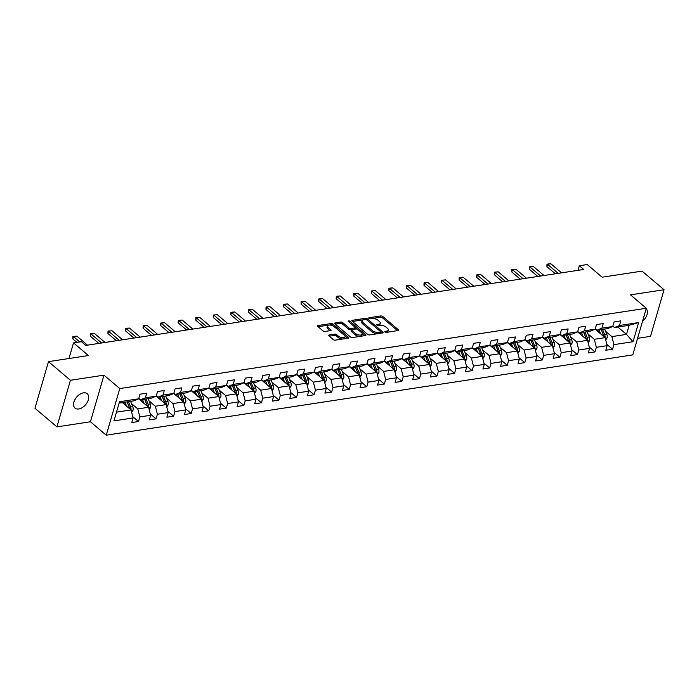 <?xml version="1.0" encoding="UTF-8"?>
<svg xmlns="http://www.w3.org/2000/svg" width="699" height="699" viewBox="0 0 699 699"><rect width="100%" height="100%" fill="white"/><g stroke="black" fill="none" stroke-linecap="round" stroke-linejoin="round"><path stroke-width="1.05" d="M384.931 331.981A1.014 0.463 16.2 0 0 386.302 332.375L398.046 330.583A1.45 0.655 16.2 0 0 398.57 330.26A1.45 0.655 16.2 0 0 398.29 329.683L382.772 316.516A1.45 0.655 16.2 0 0 380.806 315.957L369.072 317.748A1.014 0.463 16.2 0 0 368.696 317.975A1.014 0.463 16.2 0 0 368.897 318.377A1.014 0.463 16.2 0 0 370.278 318.77L371.789 318.543A4.631 2.106 16.2 0 1 378.089 320.343L379.382 321.435A4.631 2.106 16.2 0 1 380.291 323.27A4.631 2.106 16.2 0 1 378.605 324.319L377.084 324.546A1.014 0.463 16.2 0 0 376.717 324.782A1.014 0.463 16.2 0 0 376.91 325.175A1.014 0.463 16.2 0 0 378.29 325.577L379.81 325.341A4.631 2.106 16.2 0 1 386.101 327.141L387.395 328.242A4.631 2.106 16.2 0 1 388.303 330.068A4.631 2.106 16.2 0 1 386.617 331.116L385.097 331.352A1.014 0.463 16.2 0 0 384.73 331.579A1.014 0.463 16.2 0 0 384.931 331.981L385.097 331.352M78.777 408.976A9.428 5.889 130.3 0 0 87.261 402.336A9.428 5.889 130.3 0 0 87.226 393.72A9.428 5.889 130.3 0 0 83.461 392.847A9.428 5.889 130.3 0 0 74.976 399.487A9.428 5.889 130.3 0 0 75.02 408.102A9.428 5.889 130.3 0 0 78.777 408.976M642.53 321.295A9.428 5.889 130.3 0 0 646.182 308.74M329.159 335.004A1.45 0.655 16.2 0 0 328.635 335.337A1.45 0.655 16.2 0 0 328.914 335.904L333.274 339.6A1.45 0.655 16.2 0 0 335.24 340.16L348.277 338.176A1.45 0.655 16.2 0 0 348.801 337.844A1.45 0.655 16.2 0 0 348.521 337.276L333.004 324.109A1.45 0.655 16.2 0 0 331.038 323.55L318.001 325.533A1.45 0.655 16.2 0 0 317.468 325.865A1.45 0.655 16.2 0 0 317.757 326.433L323.017 330.898A1.45 0.655 16.2 0 0 324.983 331.457L330.557 330.61A1.45 0.655 16.2 0 0 331.09 330.278A1.45 0.655 16.2 0 0 330.802 329.71L328.198 327.499A3.871 1.765 16.2 0 1 327.438 325.961A3.871 1.765 16.2 0 1 330.164 325.07A3.871 1.765 16.2 0 1 334.105 326.59L344.319 335.258A3.871 1.765 16.2 0 1 345.079 336.796A3.871 1.765 16.2 0 1 342.344 337.687A3.871 1.765 16.2 0 1 338.412 336.167L336.708 334.716A1.45 0.655 16.2 0 0 334.742 334.157L329.159 335.004L328.906 335.896M637.584 338.325L650.507 336.359L664.05 289.744L642.093 271.116L602.145 277.206L587.212 264.537L579.331 265.742L583.726 269.464L85.794 345.402L81.399 341.68L73.517 342.877L68.974 358.517M70.442 380.265L56.907 426.879L90.442 421.768L103.985 375.153L70.442 380.265L48.493 361.636L88.45 355.546L73.517 342.877M103.985 375.153L119.791 388.565L646.313 308.268L632.77 354.882L106.248 435.18L119.791 388.565M664.05 289.744L630.507 294.856L646.313 308.268M367.63 334.358A1.45 0.655 16.2 0 0 369.596 334.926L382.633 332.934A1.45 0.655 16.2 0 0 383.157 332.61A1.45 0.655 16.2 0 0 382.877 332.034L367.359 318.866A1.45 0.655 16.2 0 0 365.394 318.307L352.357 320.299A1.45 0.655 16.2 0 0 351.833 320.623A1.45 0.655 16.2 0 0 352.113 321.191L367.63 334.358M365.455 335.555L352.418 337.538A1.45 0.655 16.2 0 1 350.452 336.979L334.935 323.812A1.45 0.655 16.2 0 1 334.655 323.244A1.45 0.655 16.2 0 1 335.179 322.912L340.754 322.064A1.45 0.655 16.2 0 1 342.728 322.623L349.019 327.962A1.45 0.655 16.2 0 0 350.985 328.53L354.681 327.962A1.45 0.655 16.2 0 0 355.214 327.639A1.45 0.655 16.2 0 0 354.926 327.062L348.373 321.505A1.014 0.463 16.2 0 1 348.181 321.103A1.014 0.463 16.2 0 1 348.888 320.867A1.014 0.463 16.2 0 1 349.919 321.269L365.699 334.655A1.45 0.655 16.2 0 1 365.979 335.223A1.45 0.655 16.2 0 1 365.455 335.555L365.699 334.655M56.907 426.879L34.95 408.251L48.493 361.636M132.749 416.648L138.507 421.532L139.844 416.927L150.643 415.285L149.306 419.881L156.06 418.85L157.397 414.254L168.206 412.602L166.869 417.207L173.623 416.176L174.96 411.58L185.759 409.929L184.422 414.524L191.177 413.493L192.513 408.898L203.322 407.246L201.985 411.851L208.739 410.82L210.076 406.224L220.875 404.572L219.547 409.168L226.293 408.137L227.629 403.541L238.438 401.899L237.101 406.495L243.855 405.464L245.192 400.868L256 399.216L254.663 403.812L261.417 402.79L262.745 398.185L273.554 396.543L272.217 401.139L278.971 400.108L280.308 395.512L291.116 393.86L289.779 398.456L296.533 397.434L297.861 392.829L308.67 391.187L307.333 395.783L314.087 394.752L315.424 390.156L326.232 388.504L324.895 393.109L331.649 392.078L332.986 387.473L343.786 385.831L342.449 390.426L349.203 389.395L350.54 384.799L361.348 383.148L360.011 387.753L366.765 386.722L368.102 382.126L378.902 380.474L377.565 385.07L384.319 384.039L385.656 379.443L396.464 377.792L395.127 382.397L401.881 381.366L403.218 376.77L414.018 375.118L412.681 379.714L419.435 378.683L420.772 374.087L431.58 372.445L430.243 377.041L436.997 376.01L438.334 371.414L449.134 369.762L447.797 374.358L454.551 373.336L455.888 368.731L466.696 367.089L465.359 371.685L472.113 370.653L473.45 366.058L484.25 364.406L482.913 369.002L489.667 367.98L491.004 363.375L501.812 361.733L500.475 366.328L507.229 365.297L508.566 360.701L519.366 359.05L518.038 363.655L524.783 362.624L526.12 358.019L536.928 356.376L535.591 360.972L542.345 359.941L543.682 355.345L554.49 353.694L553.154 358.299L559.899 357.268L561.236 352.672L572.044 351.02L570.707 355.616L577.461 354.585L578.798 349.989L589.606 348.338L588.27 352.943L595.024 351.912L596.352 347.316L607.16 345.664L605.823 350.26L612.577 349.229L613.914 344.633L633.049 341.715L638.615 322.571L629.135 325.315L614.5 327.543L612.84 326.127M138.507 421.532L131.753 422.563L133.09 417.958L113.954 420.877L119.52 401.733L138.655 398.814L139.983 394.21L146.738 393.179L145.401 397.783L156.209 396.132L157.546 391.536L164.3 390.505L162.963 395.101L173.771 393.458L175.1 388.854L181.854 387.831L180.517 392.427L191.325 390.776L192.662 386.18L199.416 385.149L198.079 389.745L208.887 388.102L210.224 383.506L216.97 382.475L215.642 387.071L226.441 385.42L227.778 380.824L234.532 379.793L233.195 384.389L244.003 382.746L245.34 378.15L252.094 377.119L250.758 381.715L261.557 380.064L262.894 375.468L269.648 374.437L268.311 379.041L279.119 377.39L280.456 372.794L287.21 371.763L285.874 376.359L296.673 374.716L298.01 370.112L304.764 369.081L303.427 373.685L314.235 372.034L315.572 367.438L322.326 366.407L320.99 371.003L331.789 369.36L333.126 364.756L339.88 363.725L338.543 368.329L349.351 366.678L350.688 362.082L357.442 361.051L356.106 365.647L366.905 364.004L368.242 359.4L374.996 358.377L373.659 362.973L384.467 361.322L385.804 356.726L392.558 355.695L391.222 360.291L402.021 358.648L403.358 354.052L410.112 353.021L408.775 357.617L419.583 355.966L420.92 351.37L427.674 350.339L426.338 354.943L437.146 353.292L438.474 348.696L445.228 347.665L443.891 352.261L454.7 350.61L456.036 346.014L462.79 344.983L461.454 349.587L472.262 347.936L473.59 343.34L480.344 342.309L479.007 346.905L489.816 345.262L491.152 340.658L497.906 339.627L496.57 344.231L507.378 342.58L508.715 337.984L515.46 336.953L514.132 341.549L524.932 339.906L526.268 335.302L533.022 334.271L531.686 338.875L542.494 337.224L543.831 332.628L550.585 331.597L549.248 336.193L560.048 334.55L561.384 329.945L568.138 328.923L566.802 333.519L577.61 331.868L578.947 327.272L585.701 326.241L584.364 330.837L595.164 329.194L596.5 324.598L603.254 323.567L601.918 328.163L612.726 326.512L614.063 321.916L620.817 320.885L619.48 325.489L638.615 322.571M138.638 398.814L148.599 407.264L137.79 408.915L131.491 403.559M138.76 398.43L140.429 399.837L151.237 398.194L156.209 396.132M137.79 408.915L139.844 416.927M148.599 407.264L150.643 415.285M145.401 397.783L140.429 399.837M156.2 396.141L166.152 404.59L155.353 406.233L149.044 400.885M156.323 395.748L157.983 397.163L168.791 395.512L173.771 393.458M155.353 406.233L157.397 414.254M166.152 404.59L168.206 412.602M162.963 395.101L157.983 397.163M173.754 393.458L183.715 401.908L172.906 403.559L166.607 398.203M173.876 393.074L175.545 394.481L186.353 392.838L191.325 390.776L201.268 399.234L203.322 407.246M172.906 403.559L174.96 411.58M183.715 401.908L185.759 409.929M180.517 392.427L175.545 394.481M201.268 399.234L190.469 400.877L184.16 395.529M191.439 390.392L193.099 391.807L203.907 390.156L208.887 388.102L218.831 396.551L220.875 404.572M190.469 400.877L192.513 408.898M198.079 389.745L193.099 391.807M218.831 396.551L208.022 398.203L201.723 392.855M208.992 387.718L210.661 389.133L221.469 387.482L226.441 385.42L236.393 393.878L238.438 401.899M208.022 398.203L210.076 406.224M215.642 387.071L210.661 389.133M236.393 393.878L225.585 395.52L219.276 390.173M226.555 385.035L228.224 386.451L239.023 384.808L244.003 382.746L253.947 391.195L256 399.216M225.585 395.52L227.629 403.541M233.195 384.389L228.224 386.451M253.947 391.195L243.138 392.847L236.839 387.499M244.108 382.362L245.777 383.777L256.585 382.126L261.557 380.064L271.509 388.522L273.554 396.543M243.138 392.847L245.192 400.868M250.758 381.715L245.777 383.777M271.509 388.522L260.701 390.164L254.401 384.817M261.671 379.688L263.34 381.095L274.139 379.452L279.119 377.39L289.063 385.839L291.116 393.86M260.701 390.164L262.745 398.185M268.311 379.041L263.34 381.095M289.063 385.839L278.254 387.491L271.955 382.143M279.233 377.006L280.893 378.421L291.701 376.77L296.673 374.716L306.625 383.166L308.67 391.187M278.254 387.491L280.308 395.512M285.874 376.359L280.893 378.421M306.625 383.166L295.817 384.808L289.517 379.461M296.787 374.332L298.456 375.739L309.255 374.096L314.235 372.034L324.179 380.483L326.232 388.504M295.817 384.808L297.861 392.829M303.427 373.685L298.456 375.739M324.179 380.483L313.379 382.135L307.071 376.787M314.349 371.65L316.009 373.065L326.817 371.414L331.789 369.36M313.379 382.135L315.424 390.156M320.99 371.003L316.009 373.065M331.78 369.36L341.741 377.81L330.933 379.461L324.633 374.105M331.903 368.976L333.572 370.383L344.371 368.74L349.351 366.678M330.933 379.461L332.986 387.473M341.741 377.81L343.786 385.831M338.543 368.329L333.572 370.383M349.343 366.687L359.295 375.136L348.495 376.778L342.187 371.431M349.465 366.293L351.125 367.709L361.933 366.058L366.905 364.004L376.857 372.453L378.902 380.474M348.495 376.778L350.54 384.799M359.295 375.136L361.348 383.148M356.106 365.647L351.125 367.709M376.857 372.453L366.049 374.105L359.749 368.749M367.019 363.62L368.688 365.027L379.487 363.384L384.467 361.322L394.411 369.78L396.464 377.792M366.049 374.105L368.102 382.126M373.659 362.973L368.688 365.027M394.411 369.78L383.611 371.422L377.303 366.075M384.581 360.937L386.241 362.353L397.049 360.701L402.021 358.648L411.973 367.097L414.018 375.118M383.611 371.422L385.656 379.443M391.222 360.291L386.241 362.353M411.973 367.097L401.165 368.749L394.865 363.401M402.135 358.264L403.804 359.679L414.603 358.028L419.583 355.966L429.527 364.424L431.58 372.445M401.165 368.749L403.218 376.77M408.775 357.617L403.804 359.679M429.527 364.424L418.727 366.066L412.419 360.719M419.697 355.581L421.357 356.997L432.165 355.354L437.146 353.292L447.089 361.741L449.134 369.762M418.727 366.066L420.772 374.087M426.338 354.943L421.357 356.997M447.089 361.741L436.281 363.393L429.981 358.045M437.251 352.908L438.92 354.323L449.719 352.672L454.7 350.61M436.281 363.393L438.334 371.414M443.891 352.261L438.92 354.323M454.691 350.618L464.643 359.068L453.843 360.71L447.535 355.363M454.813 350.234L456.473 351.641L467.281 349.998L472.262 347.936L482.205 356.385L484.25 364.406M453.843 360.71L455.888 368.731M464.643 359.068L466.696 367.089M461.454 349.587L456.473 351.641M482.205 356.385L471.397 358.037L465.097 352.689M472.367 347.552L474.036 348.967L484.844 347.316L489.816 345.262L499.759 353.711L501.812 361.733M471.397 358.037L473.45 366.058M479.007 346.905L474.036 348.967M499.759 353.711L488.959 355.354L482.651 350.007M489.929 344.878L491.589 346.285L502.398 344.642L507.378 342.58L517.321 351.029L519.366 359.05M488.959 355.354L491.004 363.375M496.57 344.231L491.589 346.285M517.321 351.029L506.513 352.68L500.213 347.333M507.483 342.195L509.152 343.611L519.96 341.96L524.932 339.906M506.513 352.68L508.566 360.701M514.132 341.549L509.152 343.611M524.923 339.906L534.884 348.355L524.075 350.007L517.767 344.651M525.045 339.522L526.714 340.929L537.514 339.286L542.494 337.224M524.075 350.007L526.12 358.019M534.884 348.355L536.928 356.376M531.686 338.875L526.714 340.929M542.485 337.233L552.437 345.682L541.629 347.324L535.329 341.977M542.599 336.839L544.268 338.255L555.076 336.603L560.048 334.55L570 342.999L572.044 351.02M541.629 347.324L543.682 355.345M552.437 345.682L554.49 353.694M549.248 336.193L544.268 338.255M570 342.999L559.191 344.651L552.892 339.295M560.161 334.166L561.83 335.581L572.63 333.93L577.61 331.868M559.191 344.651L561.236 352.672M566.802 333.519L561.83 335.581M577.601 331.876L587.553 340.326L576.745 341.968L570.445 336.621M577.724 331.483L579.384 332.899L590.192 331.247L595.164 329.194L605.116 337.643L607.16 345.664M576.745 341.968L578.798 349.989M587.553 340.326L589.606 348.338M584.364 330.837L579.384 332.899M605.116 337.643L594.307 339.295L588.008 333.947M595.277 328.81L596.946 330.225L607.746 328.574L612.726 326.512M594.307 339.295L596.352 347.316M601.918 328.163L596.946 330.225M617.837 327.036L626.496 334.384L611.87 336.612L605.561 331.265M611.87 336.612L613.914 344.633M629.135 325.315L626.496 334.384L633.049 341.715M619.48 325.489L614.5 327.543M90.442 421.768L106.248 435.18M579.331 265.742L577.994 270.338M116.488 412.157L131.036 409.937L122.377 402.589M138.655 398.814L133.675 400.868L119.118 403.087M131.036 409.937L133.09 417.958M606.828 344.354L612.577 349.229M589.266 347.027L595.024 351.912M571.712 349.71L577.461 354.585M554.15 352.383L559.899 357.268M536.596 355.066L542.345 359.941M519.034 357.739L524.783 362.624M501.48 360.422L507.229 365.297M483.918 363.096L489.667 367.98M466.355 365.769L472.113 370.653M448.802 368.452L454.551 373.336M431.239 371.125L436.997 376.01M413.686 373.808L419.435 378.683M396.123 376.481L401.881 381.366M378.57 379.164L384.319 384.039M361.007 381.837L366.765 386.722M343.454 384.52L349.203 389.395M325.891 387.194L331.649 392.078M308.338 389.876L314.087 394.752M290.775 392.55L296.533 397.434M273.222 395.223L278.971 400.108M255.659 397.906L261.417 402.79M238.106 400.579L243.855 405.464M220.543 403.262L226.293 408.137M202.99 405.936L208.739 410.82M185.427 408.618L191.177 413.493M167.865 411.292L173.623 416.176M150.311 413.974L156.06 418.85M386.215 332.383L386.25 332.375A4.631 2.106 16.2 0 0 387.936 331.326L388.303 330.068M380.291 323.27L379.924 324.528A4.631 2.106 16.2 0 1 378.238 325.577L378.194 325.585M397.582 330.653L382.405 317.783A1.45 0.655 16.2 0 0 380.439 317.215L370.182 318.779M365.14 319.557A1.45 0.655 16.2 0 0 365.027 319.565L352.453 321.488M382.17 333.004L380.501 331.588M380.212 332.095A1.014 0.463 16.2 0 0 380.579 331.868A1.014 0.463 16.2 0 0 380.378 331.466L366.765 319.906A1.014 0.463 16.2 0 0 365.385 319.513L363.786 319.758A4.631 2.106 16.2 0 0 362.099 320.806A4.631 2.106 16.2 0 0 363.008 322.641L372.314 330.54A4.631 2.106 16.2 0 0 378.613 332.34L380.212 332.095L379.845 333.353A1.014 0.463 16.2 0 0 380.212 333.126L380.579 331.868M362.099 320.806L361.733 322.073A4.631 2.106 16.2 0 0 362.641 323.899L363.008 322.641M379.845 333.353L378.246 333.598A4.631 2.106 16.2 0 1 371.947 331.798L362.641 323.899M335.275 324.1L340.396 323.322L340.754 322.064M355.214 327.639L354.847 328.897A1.45 0.655 16.2 0 1 354.314 329.22L350.618 329.788A1.45 0.655 16.2 0 1 348.652 329.229L342.361 323.89A1.45 0.655 16.2 0 0 340.396 323.322M355.075 327.211L357.661 329.412M361.715 332.846L364.992 335.625M355.546 333.51A3.871 1.765 16.2 0 0 359.487 335.031A3.871 1.765 16.2 0 0 362.213 334.139A3.871 1.765 16.2 0 0 361.453 332.602L357.862 329.552A1.45 0.655 16.2 0 0 355.887 328.984L352.191 329.552A1.45 0.655 16.2 0 0 351.667 329.884A1.45 0.655 16.2 0 0 351.947 330.452L355.546 333.51L355.179 334.769A3.871 1.765 16.2 0 0 359.12 336.298A3.871 1.765 16.2 0 0 361.855 335.398L362.213 334.139M351.667 329.884L351.3 331.143A1.45 0.655 16.2 0 0 351.58 331.71L351.947 330.452M355.179 334.769L351.58 331.71M345.079 336.796L344.712 338.054A3.871 1.765 16.2 0 1 341.986 338.954A3.871 1.765 16.2 0 1 338.045 337.425L336.341 335.974A1.45 0.655 16.2 0 0 334.375 335.415L329.255 336.193M327.438 325.961L327.071 327.228A3.871 1.765 16.2 0 0 327.831 328.757L328.198 327.499M330.094 330.679L327.831 328.757M333.799 326.363L332.637 325.367A1.45 0.655 16.2 0 0 330.671 324.808L318.097 326.721M347.814 338.246L344.581 335.503M605.71 339.967L607.073 337.984A3.906 2.481 -98.7 0 0 606.819 334.367L604.661 329.046M600.633 333.842L599.034 329.902M598.554 332.077L597.75 330.103M605.037 337.582L605.107 337.276A3.906 2.481 -98.7 0 0 604.679 334.69L602.521 329.369M601.236 329.57L603.656 335.529A1.992 1.267 81.3 0 1 603.84 336.202L605.107 337.276M601.175 329.579L603.333 334.9A3.906 2.481 81.3 0 1 603.726 336.464M558.186 273.361L547.553 264.336L546.889 266.607L546.976 264.187L548.663 263.925L550.926 263.82L561.559 272.846M555.356 273.79L546.889 266.607M550.926 263.82L546.976 264.187M588.147 342.65L589.519 340.658A3.906 2.481 -98.7 0 0 589.257 337.04L587.099 331.719M583.071 336.516L581.472 332.584M580.991 334.751L580.187 332.776M587.483 340.256L587.544 339.95A3.906 2.481 -98.7 0 0 587.125 337.364L584.967 332.051M583.682 332.243L586.103 338.202A1.992 1.267 81.3 0 1 586.286 338.875L587.544 339.95M583.613 332.252L585.771 337.573A3.906 2.481 81.3 0 1 586.164 339.146M570.594 345.323L571.957 343.34A3.906 2.481 -98.7 0 0 571.703 339.723L569.545 334.402M565.517 339.198L563.918 335.258M563.438 337.434L562.634 335.45M569.921 342.938L569.991 342.624A3.906 2.481 -98.7 0 0 569.563 340.046L567.405 334.725M566.12 334.926L568.54 340.885A1.992 1.267 81.3 0 1 568.724 341.558L569.991 342.624M566.059 334.935L568.217 340.247A3.906 2.481 81.3 0 1 568.61 341.82M540.624 276.035L529.991 267.018L529.335 269.281L529.423 266.861L533.363 266.502L544.005 275.52M537.802 276.472L529.335 269.281M533.363 266.502L529.423 266.861M523.07 278.718L512.428 269.692L511.773 271.963L511.86 269.543L513.547 269.281L515.81 269.176L526.443 278.202M520.239 279.146L511.773 271.963M515.81 269.176L511.86 269.543M553.031 348.006L554.403 346.014A3.906 2.481 -98.7 0 0 554.141 342.396L551.983 337.075M547.955 341.872L546.356 337.932M545.875 340.107L545.071 338.133M552.359 345.612L552.428 345.306A3.906 2.481 -98.7 0 0 552.009 342.72L549.851 337.407M548.566 337.6L550.978 343.558A1.992 1.267 81.3 0 1 551.17 344.231L552.428 345.306M548.497 337.608L550.655 342.929A3.906 2.481 81.3 0 1 551.048 344.502M535.469 350.68L536.841 348.696A3.906 2.481 -98.7 0 0 536.587 345.07L534.429 339.758M530.401 344.555L528.802 340.614M528.322 342.79L527.518 340.806M534.805 348.294L534.875 347.98A3.906 2.481 -98.7 0 0 534.447 345.402L532.289 340.081M531.004 340.273L533.424 346.241A1.992 1.267 81.3 0 1 533.608 346.914L534.875 347.98M530.934 340.291L533.101 345.603A3.906 2.481 81.3 0 1 533.494 347.176M517.915 353.362L519.287 351.37A3.906 2.481 -98.7 0 0 519.025 347.752L516.867 342.431M512.839 347.228L511.24 343.288M510.759 345.463L509.955 343.489M517.243 350.968L517.312 350.662A3.906 2.481 -98.7 0 0 516.893 348.076L514.735 342.755M513.442 342.956L515.862 348.915A1.992 1.267 81.3 0 1 516.045 349.587L517.312 350.662M513.381 342.964L515.539 348.285A3.906 2.481 81.3 0 1 515.932 349.858M505.508 281.391L494.875 272.374L494.219 274.637L494.298 272.217L498.247 271.859L508.881 280.876M502.686 281.828L494.219 274.637M498.247 271.859L494.298 272.217M487.946 284.074L477.312 275.048L476.657 277.32L476.744 274.899L478.431 274.637L480.694 274.532L491.327 283.558M485.123 284.502L476.657 277.32M480.694 274.532L476.744 274.899M470.392 286.747L459.759 277.721L459.094 279.993L459.182 277.573L463.131 277.215L473.765 286.232M467.57 287.184L459.094 279.993M463.131 277.215L459.182 277.573M500.353 356.036L501.725 354.052A3.906 2.481 -98.7 0 0 501.471 350.426L499.313 345.114M495.285 349.911L493.686 345.97M493.206 348.146L492.402 346.162M499.689 353.65L499.759 353.336A3.906 2.481 -98.7 0 0 499.331 350.758L497.172 345.437M495.888 345.629L498.308 351.597A1.992 1.267 81.3 0 1 498.492 352.27L499.759 353.336M495.818 345.647L497.976 350.959A3.906 2.481 81.3 0 1 498.378 352.532M452.83 289.43L442.196 280.404L441.541 282.667L441.628 280.247L445.578 279.888L456.211 288.914M450.007 289.858L441.541 282.667M445.578 279.888L441.628 280.247M482.799 358.709L484.171 356.726A3.906 2.481 -98.7 0 0 483.909 353.109L481.751 347.787M477.723 352.584L476.124 348.644M475.643 350.819L474.839 348.845M482.127 356.324L482.196 356.018A3.906 2.481 -98.7 0 0 481.777 353.432L479.61 348.111M478.326 348.312L480.746 354.271A1.992 1.267 81.3 0 1 480.929 354.943L482.196 356.018M478.265 348.32L480.423 353.642A3.906 2.481 81.3 0 1 480.816 355.214M435.276 292.103L424.643 283.078L423.978 285.349L424.066 282.929L425.761 282.667L428.015 282.562L438.649 291.588M432.454 292.531L423.978 285.349M428.015 282.562L424.066 282.929M465.237 361.392L466.609 359.408A3.906 2.481 -98.7 0 0 466.355 355.782L464.197 350.47M460.169 355.267L458.57 351.326M458.081 353.502L457.286 351.518M464.573 358.998L464.643 358.692A3.906 2.481 -98.7 0 0 464.215 356.114L462.056 350.793M460.772 350.985L463.192 356.944A1.992 1.267 81.3 0 1 463.376 357.617L464.643 358.692M460.702 350.994L462.86 356.315A3.906 2.481 81.3 0 1 463.262 357.888M417.714 294.786L407.08 285.76L406.425 288.023L406.512 285.603L410.462 285.244L421.095 294.27M414.891 295.214L406.425 288.023M410.462 285.244L406.512 285.603M447.683 364.065L449.055 362.082A3.906 2.481 -98.7 0 0 448.793 358.465L446.635 353.144M442.607 357.94L441.008 354M440.527 356.175L439.723 354.201M447.011 361.68L447.08 361.374A3.906 2.481 -98.7 0 0 446.652 358.788L444.494 353.467M443.21 353.668L445.63 359.627A1.992 1.267 81.3 0 1 445.813 360.3L447.08 361.374M443.149 353.677L445.307 358.998A3.906 2.481 81.3 0 1 445.7 360.57M400.16 297.459L389.526 288.434L388.862 290.705L388.95 288.285L390.645 288.023L392.899 287.918L403.533 296.944M397.338 297.888L388.862 290.705M392.899 287.918L388.95 288.285M430.121 366.748L431.493 364.756A3.906 2.481 -98.7 0 0 431.239 361.138L429.081 355.817M425.053 360.623L423.454 356.682M422.965 358.849L422.161 356.874M429.457 364.354L429.518 364.048A3.906 2.481 -98.7 0 0 429.099 361.462L426.94 356.149M425.656 356.341L428.076 362.3A1.992 1.267 81.3 0 1 428.26 362.973L429.518 364.048M425.586 356.35L427.744 361.671A3.906 2.481 81.3 0 1 428.146 363.244M382.598 300.142L371.964 291.116L371.309 293.379L371.396 290.959L375.346 290.601L385.979 299.626M379.775 300.57L371.309 293.379M375.346 290.601L371.396 290.959M412.567 369.422L413.939 367.438A3.906 2.481 -98.7 0 0 413.677 363.821L411.519 358.5M407.491 363.297L405.892 359.356M405.411 361.532L404.607 359.557M411.894 367.036L411.964 366.73A3.906 2.481 -98.7 0 0 411.536 364.144L409.378 358.823M408.094 359.024L410.514 364.983A1.992 1.267 81.3 0 1 410.697 365.656L411.964 366.73M408.033 359.033L410.191 364.354A3.906 2.481 81.3 0 1 410.584 365.918M365.044 302.816L354.41 293.79L353.746 296.061L353.834 293.641L355.52 293.379L357.783 293.274L368.417 302.3M362.222 303.244L353.746 296.061M357.783 293.274L353.834 293.641M395.005 372.104L396.377 370.112A3.906 2.481 -98.7 0 0 396.123 366.494L393.965 361.173M389.937 365.97L388.329 362.038M387.849 364.205L387.045 362.231M394.341 369.71L394.402 369.404A3.906 2.481 -98.7 0 0 393.983 366.818L391.824 361.505M390.54 361.698L392.96 367.657A1.992 1.267 81.3 0 1 393.144 368.329L394.402 369.404M390.47 361.706L392.628 367.027A3.906 2.481 81.3 0 1 393.03 368.6M347.482 305.489L336.848 296.472L336.193 298.735L336.28 296.315L340.23 295.957L350.863 304.974M344.659 305.926L336.193 298.735M340.23 295.957L336.28 296.315M377.451 374.778L378.823 372.794A3.906 2.481 -98.7 0 0 378.561 369.177L376.403 363.856M372.375 368.653L370.776 364.712M370.295 366.888L369.491 364.904M376.778 372.392L376.848 372.078A3.906 2.481 -98.7 0 0 376.42 369.5L374.262 364.179M372.978 364.38L375.398 370.339A1.992 1.267 81.3 0 1 375.581 371.012L376.848 372.078M372.917 364.389L375.075 369.701A3.906 2.481 81.3 0 1 375.468 371.274M329.928 308.172L319.294 299.146L318.63 301.418L318.718 298.997L320.404 298.735L322.667 298.63L333.301 307.656M327.106 308.6L318.63 301.418M322.667 298.63L318.718 298.997M359.889 377.46L361.261 375.468A3.906 2.481 -98.7 0 0 361.007 371.851L358.84 366.529M354.812 371.326L353.213 367.386M352.733 369.561L351.929 367.587M359.225 375.066L359.286 374.76A3.906 2.481 -98.7 0 0 358.867 372.174L356.708 366.861M355.424 367.054L357.844 373.013A1.992 1.267 81.3 0 1 358.028 373.685L359.286 374.76M355.354 367.062L357.512 372.384A3.906 2.481 81.3 0 1 357.914 373.956M312.366 310.845L301.732 301.828L301.077 304.091L301.164 301.671L305.113 301.313L315.747 310.33M309.543 311.282L301.077 304.091M305.113 301.313L301.164 301.671M342.335 380.134L343.707 378.15A3.906 2.481 -98.7 0 0 343.445 374.524L341.287 369.212M337.259 374.009L335.66 370.068M335.179 372.244L334.375 370.26M341.662 377.748L341.732 377.434A3.906 2.481 -98.7 0 0 341.304 374.856L339.146 369.535M337.862 369.727L340.282 375.695A1.992 1.267 81.3 0 1 340.465 376.368L341.732 377.434M337.8 369.745L339.959 375.057A3.906 2.481 81.3 0 1 340.352 376.63M294.812 313.528L284.178 304.502L283.514 306.774L283.602 304.353L285.288 304.091L287.551 303.986L298.185 313.012M291.981 313.956L283.514 306.774M287.551 303.986L283.602 304.353M324.773 382.816L326.145 380.824A3.906 2.481 -98.7 0 0 325.891 377.207L323.724 371.885M319.696 376.682L318.097 372.742M317.617 374.917L316.813 372.943M324.109 380.422L324.17 380.116A3.906 2.481 -98.7 0 0 323.751 377.53L321.592 372.209M320.308 372.41L322.728 378.369A1.992 1.267 81.3 0 1 322.912 379.041L324.17 380.116M320.238 372.418L322.396 377.74A3.906 2.481 81.3 0 1 322.789 379.312M277.25 316.201L266.616 307.176L265.961 309.447L266.048 307.027L269.989 306.669L280.631 315.686M274.427 316.638L265.961 309.447M269.989 306.669L266.048 307.027M307.219 385.49L308.582 383.506A3.906 2.481 -98.7 0 0 308.329 379.88L306.171 374.568M302.143 379.365L300.544 375.424M300.063 377.6L299.259 375.616M306.546 383.104L306.616 382.79A3.906 2.481 -98.7 0 0 306.188 380.212L304.03 374.891M302.746 375.083L305.166 381.051A1.992 1.267 81.3 0 1 305.349 381.724L306.616 382.79M302.684 375.101L304.843 380.413A3.906 2.481 81.3 0 1 305.236 381.986M259.696 318.884L249.062 309.858L248.398 312.121L248.486 309.701L252.435 309.342L263.069 318.368M256.865 319.312L248.398 312.121M252.435 309.342L248.486 309.701M289.657 388.163L291.029 386.18A3.906 2.481 -98.7 0 0 290.767 382.563L288.608 377.242M284.58 382.038L282.981 378.098M282.501 380.273L281.697 378.299M288.993 385.778L289.054 385.472A3.906 2.481 -98.7 0 0 288.635 382.886L286.476 377.565M285.192 377.766L287.612 383.725A1.992 1.267 81.3 0 1 287.796 384.398L289.054 385.472M285.122 377.775L287.28 383.096A3.906 2.481 81.3 0 1 287.673 384.668M242.134 321.557L231.5 312.532L230.845 314.803L230.932 312.383L232.618 312.121L234.873 312.016L245.515 321.042M239.311 321.986L230.845 314.803M234.873 312.016L230.932 312.383M272.103 390.846L273.466 388.862A3.906 2.481 -98.7 0 0 273.213 385.236L271.055 379.924M267.027 384.721L265.428 380.78M264.947 382.956L264.143 380.972M271.43 388.452L271.5 388.146A3.906 2.481 -98.7 0 0 271.072 385.568L268.914 380.247M267.63 380.439L270.05 386.398A1.992 1.267 81.3 0 1 270.233 387.071L271.5 388.146M267.568 380.448L269.727 385.769A3.906 2.481 81.3 0 1 270.12 387.342M224.58 324.24L213.938 315.214L213.282 317.477L213.37 315.057L217.319 314.699L227.953 323.724M221.749 324.668L213.282 317.477M217.319 314.699L213.37 315.057M254.541 393.52L255.913 391.536A3.906 2.481 -98.7 0 0 255.651 387.919L253.492 382.598M249.464 387.395L247.865 383.454M247.385 385.63L246.581 383.655M253.868 391.134L253.938 390.828A3.906 2.481 -98.7 0 0 253.519 388.242L251.36 382.921M250.076 383.122L252.488 389.081A1.992 1.267 81.3 0 1 252.68 389.754L253.938 390.828M250.006 383.131L252.164 388.452A3.906 2.481 81.3 0 1 252.557 390.025M207.018 326.914L196.384 317.888L195.729 320.159L195.807 317.739L197.502 317.477L199.757 317.372L210.39 326.398M204.195 327.342L195.729 320.159M199.757 317.372L195.807 317.739M236.978 396.202L238.35 394.21A3.906 2.481 -98.7 0 0 238.097 390.592L235.939 385.271M231.911 390.077L230.312 386.136M229.831 388.303L229.027 386.329M236.314 393.808L236.384 393.502A3.906 2.481 -98.7 0 0 235.956 390.916L233.798 385.603M232.514 385.796L234.934 391.755A1.992 1.267 81.3 0 1 235.117 392.427L236.384 393.502M232.444 385.804L234.611 391.125A3.906 2.481 81.3 0 1 235.004 392.698M189.455 329.596L178.822 320.57L178.166 322.833L178.254 320.413L182.203 320.055L192.837 329.08M186.633 330.024L178.166 322.833M182.203 320.055L178.254 320.413M219.425 398.876L220.797 396.892A3.906 2.481 -98.7 0 0 220.535 393.275L218.376 387.954M214.348 392.751L212.749 388.81M212.269 390.986L211.465 389.011M218.752 396.49L218.822 396.184A3.906 2.481 -98.7 0 0 218.403 393.598L216.244 388.277M214.951 388.478L217.372 394.437A1.992 1.267 81.3 0 1 217.564 395.11L218.822 396.184M214.89 388.487L217.048 393.808A3.906 2.481 81.3 0 1 217.441 395.372M171.902 332.27L161.268 323.244L160.604 325.516L160.691 323.095L162.386 322.833L164.641 322.728L175.274 331.754M169.079 332.698L160.604 325.516M164.641 322.728L160.691 323.095M201.862 401.558L203.234 399.566A3.906 2.481 -98.7 0 0 202.981 395.949L200.823 390.627M196.795 395.424L195.196 391.492M194.715 393.659L193.911 391.685M201.198 399.164L201.268 398.858A3.906 2.481 -98.7 0 0 200.84 396.272L198.682 390.959M197.398 391.152L199.818 397.111A1.992 1.267 81.3 0 1 200.001 397.783L201.268 398.858M197.328 391.16L199.495 396.482A3.906 2.481 81.3 0 1 199.888 398.054M154.339 334.943L143.706 325.926L143.05 328.189L143.138 325.769L147.087 325.411L157.721 334.428M151.517 335.38L143.05 328.189M147.087 325.411L143.138 325.769M184.309 404.232L185.681 402.248A3.906 2.481 -98.7 0 0 185.418 398.631L183.26 393.31M179.232 398.107L177.633 394.166M177.153 396.342L176.349 394.358M183.636 401.846L183.706 401.532A3.906 2.481 -98.7 0 0 183.287 398.954L181.12 393.633M179.835 393.834L182.256 399.793A1.992 1.267 81.3 0 1 182.439 400.466L183.706 401.532M179.774 393.843L181.932 399.155A3.906 2.481 81.3 0 1 182.325 400.728M136.786 337.626L126.152 328.6L125.488 330.872L125.575 328.451L127.27 328.189L129.525 328.084L140.158 337.11M133.963 338.054L125.488 330.872M129.525 328.084L125.575 328.451M166.746 406.914L168.118 404.922A3.906 2.481 -98.7 0 0 167.865 401.305L165.707 395.983M161.679 400.78L160.08 396.84M159.59 399.015L158.795 397.041M166.082 404.52L166.152 404.214A3.906 2.481 -98.7 0 0 165.724 401.628L163.566 396.316M162.282 396.508L164.702 402.467A1.992 1.267 81.3 0 1 164.885 403.14L166.152 404.214M162.212 396.516L164.37 401.838A3.906 2.481 81.3 0 1 164.772 403.41M119.223 340.299L108.59 331.282L107.934 333.545L108.022 331.125L111.971 330.767L122.605 339.784M116.401 340.736L107.934 333.545M111.971 330.767L108.022 331.125M149.193 409.588L150.565 407.604A3.906 2.481 -98.7 0 0 150.302 403.978L148.144 398.666M144.116 403.463L142.517 399.522M142.037 401.698L141.233 399.714M148.52 407.202L148.59 406.888A3.906 2.481 -98.7 0 0 148.162 404.31L146.004 398.989M144.719 399.181L147.139 405.149A1.992 1.267 81.3 0 1 147.323 405.822L148.59 406.888M144.658 399.199L146.816 404.511A3.906 2.481 81.3 0 1 147.209 406.084M101.67 342.982L91.036 333.956L90.372 336.228L90.459 333.807L92.154 333.545L94.409 333.44L105.042 342.466M98.847 343.41L90.372 336.228M94.409 333.44L90.459 333.807M131.63 412.27L133.002 410.278A3.906 2.481 -98.7 0 0 132.749 406.661L130.591 401.34M126.563 406.136L124.964 402.196M124.474 404.372L123.671 402.397M130.966 409.876L131.028 409.57A3.906 2.481 -98.7 0 0 130.608 406.984L128.45 401.663M127.166 401.864L129.586 407.823A1.992 1.267 81.3 0 1 129.769 408.496L131.028 409.57M127.096 401.873L129.254 407.194A3.906 2.481 81.3 0 1 129.656 408.766M79.721 341.933L73.474 336.63L72.818 338.901L72.906 336.481L76.855 336.123L87.489 345.14M76.899 342.361L72.818 338.901M76.855 336.123L72.906 336.481M386.25 332.375L386.617 331.116M376.901 325.166L377.084 324.546M378.238 325.577L378.605 324.319M368.889 318.368L369.072 317.748M380.439 317.215L380.806 315.957M382.405 317.783L382.772 316.516M398.028 330.583L398.29 329.683M352.104 321.182L352.357 320.299M365.027 319.565L365.394 318.307M367.001 320.116L367.359 318.866M382.615 332.934L382.877 332.034M371.947 331.798L372.314 330.54M378.246 333.598L378.613 332.34M334.917 323.803L335.179 322.912M342.361 323.89L342.728 322.623M348.652 329.229L349.019 327.962M350.618 329.788L350.985 328.53M354.314 329.22L354.681 327.962M349.561 322.51L349.919 321.269M334.375 335.415L334.742 334.157M336.341 335.974L336.708 334.716M338.045 337.425L338.412 336.167M330.54 330.61L330.802 329.71M317.739 326.424L318.001 325.533M330.671 324.808L331.038 323.55M332.637 325.367L333.004 324.109M348.251 338.176L348.521 337.276M605.282 338.316L607.029 338.054M604.679 334.69L606.819 334.367M602.092 335.083L603.333 334.9M587.728 340.998L589.475 340.728M587.125 337.364L589.257 337.04M584.539 337.766L585.771 337.573M570.166 343.672L571.913 343.41M569.563 340.046L571.703 339.723M566.976 340.439L568.217 340.247M552.612 346.346L554.359 346.084M552.009 342.72L554.141 342.396M549.423 343.113L550.655 342.929M535.05 349.028L536.797 348.757M534.447 345.402L536.587 345.07M531.86 345.795L533.101 345.603M517.496 351.702L519.243 351.44M516.893 348.076L519.025 347.752M514.307 348.469L515.539 348.285M499.934 354.384L501.681 354.113M499.331 350.758L501.471 350.426M496.744 351.151L497.976 350.959M482.38 357.058L484.119 356.796M481.777 353.432L483.909 353.109M479.191 353.825L480.423 353.642M464.818 359.74L466.565 359.469M464.215 356.114L466.355 355.782M461.628 356.507L462.86 356.315M447.264 362.414L449.003 362.152M446.652 358.788L448.793 358.465M444.066 359.181L445.307 358.998M429.702 365.096L431.449 364.826M429.099 361.462L431.239 361.138M426.512 361.864L427.744 361.671M412.139 367.77L413.887 367.508M411.536 364.144L413.677 363.821M408.95 364.537L410.191 364.354M394.586 370.453L396.333 370.182M393.983 366.818L396.123 366.494M391.396 367.22L392.628 367.027M377.023 373.126L378.771 372.864M376.42 369.5L378.561 369.177M373.834 369.893L375.075 369.701M359.469 375.8L361.217 375.538M358.867 372.174L361.007 371.851M356.28 372.567L357.512 372.384M341.907 378.482L343.655 378.211M341.304 374.856L343.445 374.524M338.718 375.249L339.959 375.057M324.353 381.156L326.101 380.894M323.751 377.53L325.891 377.207M321.164 377.923L322.396 377.74M306.791 383.838L308.539 383.568M306.188 380.212L308.329 379.88M303.602 380.606L304.843 380.413M289.237 386.512L290.985 386.25M288.635 382.886L290.767 382.563M286.048 383.279L287.28 383.096M271.675 389.194L273.423 388.924M271.072 385.568L273.213 385.236M268.486 385.962L269.727 385.769M254.121 391.868L255.869 391.606M253.519 388.242L255.651 387.919M250.932 388.635L252.164 388.452M236.559 394.551L238.307 394.28M235.956 390.916L238.097 390.592M233.37 391.318L234.611 391.125M219.005 397.224L220.753 396.962M218.403 393.598L220.535 393.275M215.816 393.991L217.048 393.808M201.443 399.907L203.191 399.636M200.84 396.272L202.981 395.949M198.254 396.674L199.495 396.482M183.889 402.58L185.637 402.318M183.287 398.954L185.418 398.631M180.7 399.347L181.932 399.155M166.327 405.254L168.075 404.992M165.724 401.628L167.865 401.305M163.138 402.021L164.37 401.838M148.773 407.936L150.512 407.666M148.162 404.31L150.302 403.978M145.584 404.704L146.816 404.511M131.211 410.61L132.959 410.348M130.608 406.984L132.749 406.661M128.022 407.377L129.254 407.194"/></g></svg>
